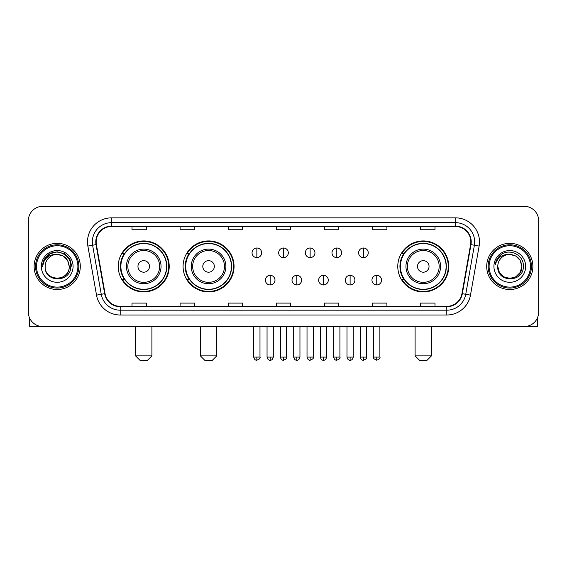 <?xml version="1.0" encoding="UTF-8"?>
<svg xmlns="http://www.w3.org/2000/svg" width="567" height="567" viewBox="0 0 567 567"><rect width="100%" height="100%" fill="white"/><g stroke="black" fill="none" stroke-linecap="round" stroke-linejoin="round"><path stroke-width="0.85" d="M397.779 266.426A25.494 25.494 0 0 0 423.266 291.92A25.494 25.494 0 0 0 448.759 266.426A25.494 25.494 0 0 0 423.266 240.932A25.494 25.494 0 0 0 397.779 266.426M183.077 266.426A25.494 25.494 0 0 0 208.564 291.92A25.494 25.494 0 0 0 234.058 266.426A25.494 25.494 0 0 0 208.564 240.932A25.494 25.494 0 0 0 183.077 266.426M118.241 266.426A25.494 25.494 0 0 0 143.734 291.92A25.494 25.494 0 0 0 169.221 266.426A25.494 25.494 0 0 0 143.734 240.932A25.494 25.494 0 0 0 118.241 266.426M124.357 279.411A23.325 23.325 0 0 1 124.357 253.442M189.187 279.411A23.325 23.325 0 0 1 189.187 253.442M403.888 279.411A23.325 23.325 0 0 1 403.888 253.442M28.35 220.733L28.35 312.119A14.43 14.43 0 0 0 42.78 326.549L524.22 326.549A14.43 14.43 0 0 0 538.65 312.119L538.65 220.733A14.43 14.43 0 0 0 524.22 206.303L42.78 206.303A14.43 14.43 0 0 0 28.35 220.733L28.35 312.119M34.119 266.426A23.084 23.084 0 0 0 57.21 289.51A23.084 23.084 0 0 0 80.294 266.426A23.084 23.084 0 0 0 57.21 243.342A23.084 23.084 0 0 0 34.119 266.426A23.084 23.084 0 0 0 57.21 289.51A23.084 23.084 0 0 0 80.294 266.426A23.084 23.084 0 0 0 57.21 243.342A23.084 23.084 0 0 0 34.119 266.426M486.706 266.426A23.084 23.084 0 0 0 509.79 289.51A23.084 23.084 0 0 0 532.881 266.426A23.084 23.084 0 0 0 509.79 243.342A23.084 23.084 0 0 0 486.706 266.426A23.084 23.084 0 0 0 509.79 289.51A23.084 23.084 0 0 0 532.881 266.426A23.084 23.084 0 0 0 509.79 243.342A23.084 23.084 0 0 0 486.706 266.426M96.163 241.896A15.394 15.394 0 0 1 111.557 226.509L455.443 226.509A15.394 15.394 0 0 1 470.603 244.568L461.949 293.628A15.394 15.394 0 0 1 446.796 306.343L120.204 306.343A15.394 15.394 0 0 1 105.051 293.628L96.397 244.568A15.394 15.394 0 0 1 96.163 241.896M95.78 241.896A15.777 15.777 0 0 0 96.021 244.639L104.668 293.692A15.777 15.777 0 0 0 120.204 306.733L446.796 306.733A15.777 15.777 0 0 0 462.332 293.692L470.979 244.639A15.777 15.777 0 0 0 455.443 226.12L111.557 226.12A15.777 15.777 0 0 0 95.78 241.896M87.871 246.071A24.048 24.048 0 0 1 111.557 217.848L455.443 217.848A24.048 24.048 0 0 1 479.129 246.071L470.475 295.131A24.048 24.048 0 0 1 446.796 315.004L120.204 315.004A24.048 24.048 0 0 1 96.525 295.131L87.871 246.071L92.612 245.235A19.235 19.235 0 0 1 111.557 222.661L455.443 222.661A19.235 19.235 0 0 1 474.388 245.235L465.741 294.294A19.235 19.235 0 0 1 446.796 310.192L120.204 310.192A19.235 19.235 0 0 1 101.259 294.294L92.612 245.235A19.235 19.235 0 0 1 92.315 241.896M524.22 206.303L42.78 206.303M42.78 326.549L524.22 326.549M538.65 312.119L538.65 220.733M462.332 293.692L465.741 294.294L474.388 245.235L479.129 246.071M276.285 226.509L276.285 229.763L290.715 229.763L290.715 226.509M228.189 226.509L228.189 229.763L242.619 229.763L242.619 226.509M180.093 226.509L180.093 229.763L194.524 229.763L194.524 226.509M131.998 226.509L131.998 229.763L146.428 229.763L146.428 226.509M324.381 226.509L324.381 229.763L338.811 229.763L338.811 226.509M372.476 226.509L372.476 229.763L386.907 229.763L386.907 226.509M420.572 226.509L420.572 229.763L435.002 229.763L435.002 226.509M290.715 306.343L290.715 303.09L276.285 303.09L276.285 306.343M242.619 306.343L242.619 303.09L228.189 303.09L228.189 306.343M194.524 306.343L194.524 303.09L180.093 303.09L180.093 306.343M146.428 306.343L146.428 303.09L131.998 303.09L131.998 306.343M338.811 306.343L338.811 303.09L324.381 303.09L324.381 306.343M386.907 306.343L386.907 303.09L372.476 303.09L372.476 306.343M435.002 306.343L435.002 303.09L420.572 303.09L420.572 306.343M29.314 317.3L29.314 326.549L85.107 326.549M77.892 266.426A20.681 20.681 0 0 0 57.21 245.745A20.681 20.681 0 0 0 36.529 266.426A20.681 20.681 0 0 0 57.21 287.108A20.681 20.681 0 0 0 77.892 266.426M78.848 266.426A21.645 21.645 0 0 0 57.21 244.781A21.645 21.645 0 0 0 35.565 266.426A21.645 21.645 0 0 0 57.21 288.071A21.645 21.645 0 0 0 78.848 266.426M69.231 266.426C68.515 259.119 64.51 255.115 57.21 254.399L63.221 256.015L67.622 260.416L69.231 266.426L67.622 260.416L63.221 256.015L57.21 254.399L63.221 256.015L67.622 260.416L69.231 266.426L67.622 260.416L63.221 256.015L57.21 254.399L63.221 256.015L67.622 260.416L69.231 266.426L67.622 260.416L63.221 256.015L57.21 254.399L63.221 256.015L67.622 260.416L69.231 266.426C69.968 281.941 44.446 281.941 45.183 266.426C44.113 283.117 71.314 282.742 70.747 266.426C71.64 254.973 56.636 247.694 47.989 255.072C44.97 257.588 43.205 260.792 42.688 264.676C44.956 257.517 49.797 254.087 57.21 254.399L63.221 256.015L67.622 260.416L69.231 266.426C69.968 281.941 44.446 281.941 45.183 266.426C44.446 281.941 69.968 281.941 69.231 266.426C69.968 281.941 44.446 281.941 45.183 266.426C44.446 281.941 69.968 281.941 69.231 266.426C69.968 281.941 44.446 281.941 45.183 266.426C44.446 281.941 69.968 281.941 69.231 266.426C69.968 281.941 44.446 281.941 45.183 266.426C44.446 281.941 69.968 281.941 69.231 266.426C69.968 281.941 44.446 281.941 45.183 266.426C44.446 281.941 69.968 281.941 69.231 266.426C69.968 281.941 44.446 281.941 45.183 266.426C44.446 281.941 69.968 281.941 69.231 266.426C69.968 281.941 44.446 281.941 45.183 266.426A12.027 12.027 0 0 1 57.21 254.399L63.221 256.015L67.622 260.416L69.231 266.426C69.713 275.76 57.714 281.962 50.392 276.327M41.334 266.426A15.869 15.869 0 0 0 57.21 282.295A15.869 15.869 0 0 0 73.079 266.426A15.869 15.869 0 0 0 57.21 250.557A15.869 15.869 0 0 0 41.334 266.426M47.982 255.072L44.439 259.289M44.339 259.473L49.896 253.761L57.21 251.798L64.525 253.761L69.876 259.112L71.832 266.426L69.876 259.112L64.525 253.761L57.21 251.798L49.896 253.761L44.538 259.112L42.582 266.426M44.219 259.7L44.538 259.119L44.219 259.7M147.101 360.697L140.368 360.697L135.556 355.885L151.906 355.885L147.101 360.697M149.504 266.426A5.769 5.769 0 0 0 143.734 260.657A5.769 5.769 0 0 0 137.958 266.426A5.769 5.769 0 0 0 143.734 272.195A5.769 5.769 0 0 0 149.504 266.426M161.049 266.426A17.315 17.315 0 0 0 143.734 249.111A17.315 17.315 0 0 0 126.42 266.426A17.315 17.315 0 0 0 143.734 283.741A17.315 17.315 0 0 0 161.049 266.426A17.315 17.315 0 0 1 143.734 283.741A17.315 17.315 0 0 1 126.42 266.426M166.578 266.426A22.843 22.843 0 0 0 143.734 243.583A22.843 22.843 0 0 0 120.884 266.426A22.843 22.843 0 0 0 143.734 289.269A22.843 22.843 0 0 0 166.578 266.426M168.739 266.426A25.012 25.012 0 0 1 122.359 279.411L124.676 279.411A23.063 23.063 0 0 0 158.987 283.72A23.063 23.063 0 0 0 158.987 249.133A23.063 23.063 0 0 0 124.676 253.442L122.359 253.442A25.012 25.012 0 0 1 168.739 266.426M211.93 360.697L205.197 360.697L200.392 355.885L216.743 355.885L211.93 360.697M214.34 266.426A5.769 5.769 0 0 0 208.564 260.657A5.769 5.769 0 0 0 202.795 266.426A5.769 5.769 0 0 0 208.564 272.195A5.769 5.769 0 0 0 214.34 266.426M225.879 266.426A17.315 17.315 0 0 0 208.564 249.111A17.315 17.315 0 0 0 191.249 266.426A17.315 17.315 0 0 0 208.564 283.741A17.315 17.315 0 0 0 225.879 266.426A17.315 17.315 0 0 1 208.564 283.741A17.315 17.315 0 0 1 191.249 266.426M231.414 266.426A22.843 22.843 0 0 0 208.564 243.583A22.843 22.843 0 0 0 185.721 266.426A22.843 22.843 0 0 0 208.564 289.269A22.843 22.843 0 0 0 231.414 266.426M233.576 266.426A25.012 25.012 0 0 1 187.195 279.411L189.513 279.411A23.063 23.063 0 0 0 223.823 283.72A23.063 23.063 0 0 0 223.823 249.133A23.063 23.063 0 0 0 189.513 253.442L187.195 253.442A25.012 25.012 0 0 1 233.576 266.426M426.632 360.697L419.899 360.697L415.094 355.885L431.444 355.885L426.632 360.697M429.042 266.426A5.769 5.769 0 0 0 423.266 260.657A5.769 5.769 0 0 0 417.496 266.426A5.769 5.769 0 0 0 423.266 272.195A5.769 5.769 0 0 0 429.042 266.426M440.58 266.426A17.315 17.315 0 0 0 423.266 249.111A17.315 17.315 0 0 0 405.951 266.426A17.315 17.315 0 0 0 423.266 283.741A17.315 17.315 0 0 0 440.58 266.426A17.315 17.315 0 0 1 423.266 283.741A17.315 17.315 0 0 1 405.951 266.426M446.116 266.426A22.843 22.843 0 0 0 423.266 243.583A22.843 22.843 0 0 0 400.422 266.426A22.843 22.843 0 0 0 423.266 289.269A22.843 22.843 0 0 0 446.116 266.426M448.277 266.426A25.012 25.012 0 0 1 401.89 279.411L404.207 279.411A23.063 23.063 0 0 0 438.525 283.72A23.063 23.063 0 0 0 438.525 249.133A23.063 23.063 0 0 0 404.207 253.442L401.89 253.442A25.012 25.012 0 0 1 448.277 266.426M256.858 248.006A4.812 4.812 0 0 0 252.046 252.811A4.812 4.812 0 0 0 256.858 257.624A4.812 4.812 0 0 0 261.663 252.811A4.812 4.812 0 0 0 256.858 248.006L256.858 257.624A4.812 4.812 0 0 0 261.663 252.811A4.812 4.812 0 0 0 256.858 248.006M283.5 248.006A4.812 4.812 0 0 0 278.688 252.811A4.812 4.812 0 0 0 283.5 257.624A4.812 4.812 0 0 0 288.312 252.811A4.812 4.812 0 0 0 283.5 248.006L283.5 257.624A4.812 4.812 0 0 0 288.312 252.811A4.812 4.812 0 0 0 283.5 248.006M310.142 248.006A4.812 4.812 0 0 0 305.337 252.811A4.812 4.812 0 0 0 310.142 257.624A4.812 4.812 0 0 0 314.954 252.811A4.812 4.812 0 0 0 310.142 248.006L310.142 257.624A4.812 4.812 0 0 0 314.954 252.811A4.812 4.812 0 0 0 310.142 248.006M336.791 248.006A4.812 4.812 0 0 0 331.978 252.811A4.812 4.812 0 0 0 336.791 257.624A4.812 4.812 0 0 0 341.603 252.811A4.812 4.812 0 0 0 336.791 248.006L336.791 257.624A4.812 4.812 0 0 0 341.603 252.811A4.812 4.812 0 0 0 336.791 248.006M363.433 248.006A4.812 4.812 0 0 0 358.627 252.811A4.812 4.812 0 0 0 363.433 257.624A4.812 4.812 0 0 0 368.245 252.811A4.812 4.812 0 0 0 363.433 248.006L363.433 257.624A4.812 4.812 0 0 0 368.245 252.811A4.812 4.812 0 0 0 363.433 248.006M270.175 275.321A4.812 4.812 0 0 0 265.37 280.133A4.812 4.812 0 0 0 270.175 284.946A4.812 4.812 0 0 0 274.988 280.133A4.812 4.812 0 0 0 270.175 275.321L270.175 284.946A4.812 4.812 0 0 0 274.988 280.133A4.812 4.812 0 0 0 270.175 275.321M296.825 275.321A4.812 4.812 0 0 0 292.012 280.133A4.812 4.812 0 0 0 296.825 284.946A4.812 4.812 0 0 0 301.63 280.133A4.812 4.812 0 0 0 296.825 275.321L296.825 284.946A4.812 4.812 0 0 0 301.63 280.133A4.812 4.812 0 0 0 296.825 275.321M323.466 275.321A4.812 4.812 0 0 0 318.661 280.133A4.812 4.812 0 0 0 323.466 284.946A4.812 4.812 0 0 0 328.279 280.133A4.812 4.812 0 0 0 323.466 275.321L323.466 284.946A4.812 4.812 0 0 0 328.279 280.133A4.812 4.812 0 0 0 323.466 275.321M350.115 275.321A4.812 4.812 0 0 0 345.303 280.133A4.812 4.812 0 0 0 350.115 284.946A4.812 4.812 0 0 0 354.921 280.133A4.812 4.812 0 0 0 350.115 275.321L350.115 284.946A4.812 4.812 0 0 0 354.921 280.133A4.812 4.812 0 0 0 350.115 275.321M376.757 275.321A4.812 4.812 0 0 0 371.952 280.133A4.812 4.812 0 0 0 376.757 284.946A4.812 4.812 0 0 0 381.57 280.133A4.812 4.812 0 0 0 376.757 275.321L376.757 284.946A4.812 4.812 0 0 0 381.57 280.133A4.812 4.812 0 0 0 376.757 275.321M537.686 317.3L537.686 326.549L481.893 326.549M530.471 266.426A20.681 20.681 0 0 0 509.79 245.745A20.681 20.681 0 0 0 489.108 266.426A20.681 20.681 0 0 0 509.79 287.108A20.681 20.681 0 0 0 530.471 266.426M531.435 266.426A21.645 21.645 0 0 0 509.79 244.781A21.645 21.645 0 0 0 488.152 266.426A21.645 21.645 0 0 0 509.79 288.071A21.645 21.645 0 0 0 531.435 266.426M515.807 276.838L509.79 278.447L503.779 276.838L499.378 272.436L497.769 266.426A12.027 12.027 0 0 1 509.79 254.399L515.807 256.015L520.208 260.416L521.817 266.426L520.208 260.416L515.807 256.015L509.79 254.399L515.807 256.015L520.208 260.416L521.817 266.426L520.208 260.416L515.807 256.015L509.79 254.399L515.807 256.015L509.79 254.399L515.807 256.015L520.208 260.416L521.817 266.426C522.554 281.941 497.032 281.941 497.769 266.426C496.699 283.117 523.901 282.742 523.334 266.426C524.227 254.973 509.223 247.694 500.576 255.072C497.557 257.588 495.792 260.792 495.267 264.676C497.535 257.517 502.376 254.087 509.79 254.399L515.807 256.015L520.208 260.416L521.817 266.426C522.554 281.941 497.032 281.941 497.769 266.426C497.032 281.941 522.554 281.941 521.817 266.426L520.208 272.436L515.807 276.838L509.79 278.447L503.779 276.838M509.79 254.399C517.097 255.115 521.101 259.119 521.817 266.426C522.554 281.941 497.032 281.941 497.769 266.426C497.032 281.941 522.554 281.941 521.817 266.426C522.554 281.941 497.032 281.941 497.769 266.426C497.032 281.941 522.554 281.941 521.817 266.426C522.554 281.941 497.032 281.941 497.769 266.426M493.921 266.426A15.869 15.869 0 0 0 509.79 282.295A15.869 15.869 0 0 0 525.666 266.426A15.869 15.869 0 0 0 509.79 250.557A15.869 15.869 0 0 0 493.921 266.426M521.817 266.426C522.299 275.76 510.293 281.962 502.972 276.327M500.569 255.072L497.025 259.289M496.805 259.7L497.124 259.119L496.805 259.7M455.443 217.848L455.443 226.12M92.612 245.235L96.021 244.639M120.204 315.004L120.204 306.733M446.796 306.733L446.796 315.004M96.525 295.131L104.668 293.692M470.979 244.639L474.388 245.235M111.557 217.848L111.557 226.12M465.741 294.294L470.475 295.131M159.639 266.426A15.904 15.904 0 0 0 143.734 250.522A15.904 15.904 0 0 0 127.83 266.426A15.904 15.904 0 0 0 143.734 282.331A15.904 15.904 0 0 0 159.639 266.426M224.475 266.426A15.904 15.904 0 0 0 208.564 250.522A15.904 15.904 0 0 0 192.66 266.426A15.904 15.904 0 0 0 208.564 282.331A15.904 15.904 0 0 0 224.475 266.426M439.17 266.426A15.904 15.904 0 0 0 423.266 250.522A15.904 15.904 0 0 0 407.361 266.426A15.904 15.904 0 0 0 423.266 282.331A15.904 15.904 0 0 0 439.17 266.426M256.858 357.09L253.725 357.09C254.271 359.315 255.313 360.357 256.858 360.215L256.858 357.09L259.984 357.09L259.984 326.549M283.5 357.09L280.374 357.09C280.92 359.315 281.962 360.357 283.5 360.215L283.5 357.09L286.626 357.09L286.626 326.549M310.142 357.09L307.016 357.09C307.562 359.315 308.604 360.357 310.142 360.215L310.142 357.09L313.275 357.09L313.275 326.549M336.791 357.09L333.665 357.09C334.211 359.315 335.253 360.357 336.791 360.215L336.791 357.09L339.916 357.09L339.916 326.549M363.433 357.09L360.307 357.09C360.853 359.315 361.895 360.357 363.433 360.215L363.433 357.09L366.566 357.09L366.566 326.549M270.175 357.09L267.05 357.09C267.596 359.315 268.638 360.357 270.175 360.215L270.175 357.09L273.301 357.09L273.301 326.549M296.825 357.09L293.699 357.09C294.245 359.315 295.287 360.357 296.825 360.215L296.825 357.09L299.95 357.09L299.95 326.549M323.466 357.09L320.341 357.09C320.887 359.315 321.928 360.357 323.466 360.215L323.466 357.09L326.592 357.09L326.592 326.549M350.115 357.09L346.99 357.09C347.536 359.315 348.577 360.357 350.115 360.215L350.115 357.09L353.241 357.09L353.241 326.549M376.757 357.09L373.632 357.09C373.001 358.089 374.043 359.131 376.757 360.215L376.757 357.09L379.883 357.09L379.883 326.549M151.906 326.549L151.906 355.885M135.556 326.549L135.556 355.885M216.743 326.549L216.743 355.885M200.392 326.549L200.392 355.885M431.444 326.549L431.444 355.885M415.094 326.549L415.094 355.885M253.725 357.09L253.725 326.549M259.984 357.09C260.614 358.089 259.573 359.131 256.858 360.215M280.374 357.09L280.374 326.549M286.626 357.09C287.263 358.089 286.222 359.131 283.5 360.215M307.016 357.09L307.016 326.549M313.275 357.09C313.905 358.089 312.864 359.131 310.142 360.215M333.665 357.09L333.665 326.549M339.916 357.09C340.554 358.089 339.513 359.131 336.791 360.215M360.307 357.09L360.307 326.549M366.566 357.09C367.196 358.089 366.154 359.131 363.433 360.215M267.05 357.09L267.05 326.549M273.301 357.09C272.755 359.315 271.713 360.357 270.175 360.215M293.699 357.09L293.699 326.549M299.95 357.09C299.404 359.315 298.362 360.357 296.825 360.215M320.341 357.09L320.341 326.549M326.592 357.09C326.046 359.315 325.004 360.357 323.466 360.215M346.99 357.09L346.99 326.549M353.241 357.09C352.695 359.315 351.653 360.357 350.115 360.215M373.632 357.09L373.632 326.549M379.883 357.09C380.521 358.089 379.479 359.131 376.757 360.215"/></g></svg>
